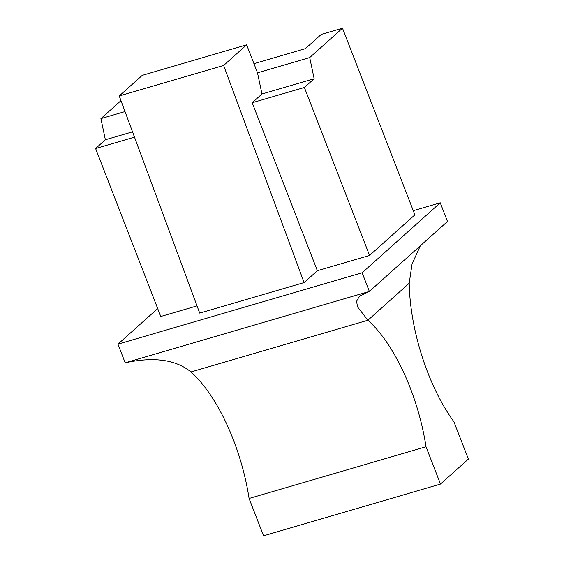 <?xml version="1.0" encoding="UTF-8"?>
<svg xmlns="http://www.w3.org/2000/svg" width="564" height="564" viewBox="0 0 564 564"><rect width="100%" height="100%" fill="white"/><g stroke="black" fill="none" stroke-linecap="round" stroke-linejoin="round"><path stroke-width="0.85" d="M117.954 344.153L125.187 362.821C153.93 356.561 175.855 359.613 190.977 371.958L367.911 320.232L357.513 306.872L356.596 301.282L359.395 296.234L369.364 291.44L362.123 272.772L117.954 344.153L157.687 308.564M125.187 362.821L369.364 291.44L447.492 221.455L440.258 202.793L362.123 272.772M413.278 210.682L440.258 202.793M317.349 270.713L369.54 255.45L414.885 214.842L342.496 28.2L309.707 57.563L257.508 72.826L261.964 93.991L252.193 102.74L317.349 270.713L304.095 282.585L199.698 313.105L119.237 95.965L142.262 75.35L246.651 44.831L257.508 72.826M134.5 137.144L95.605 148.515L160.761 316.489L197.026 305.885M453.914 421.752L468.395 459.082L440.491 484.074L426.01 446.744A122.099 51.726 73.7 0 0 367.911 320.232L409.217 283.241A122.099 51.726 73.7 0 0 453.914 421.752M426.01 446.744L249.076 498.47L263.557 535.8L440.491 484.074M249.076 498.47A122.099 51.726 73.7 0 0 190.977 371.958M253.962 63.669L305.378 48.638L321.261 34.404L342.496 28.2M132.526 131.828L105.369 139.766L100.921 118.602L120.971 100.646M95.605 148.515L105.369 139.766M252.193 102.74L304.391 87.476L369.54 255.45M125.018 111.559L100.921 118.602M420.335 245.777L412.044 264.037L409.217 283.241M304.391 87.476L314.155 78.727L261.964 93.991M314.155 78.727L309.707 57.563M304.095 282.585L223.633 65.452L119.237 95.965M223.633 65.452L246.651 44.831"/></g></svg>
